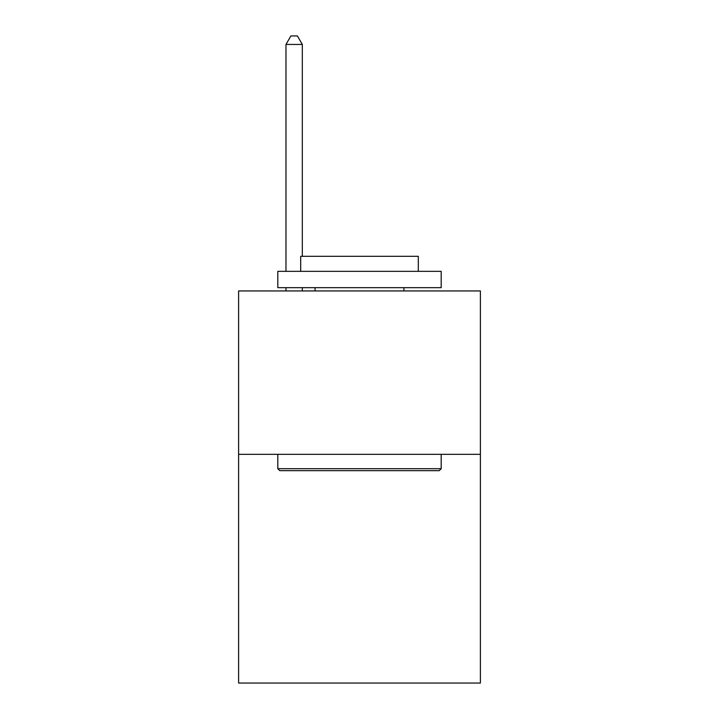 <?xml version="1.0" encoding="UTF-8"?>
<svg xmlns="http://www.w3.org/2000/svg" width="719" height="719" viewBox="0 0 719 719"><rect width="100%" height="100%" fill="white"/><g stroke="black" fill="none" stroke-linecap="round" stroke-linejoin="round"><path stroke-width="1.08" d="M480.4 454.327L480.4 683.05L238.6 683.05L238.6 290.943L480.4 290.943L480.4 454.327L238.6 454.327M279.772 470.657L277.813 468.698L441.187 468.698L439.228 470.657L279.772 470.657M441.187 271.342L441.187 287.681L277.813 287.681L277.813 271.342L441.187 271.342M300.686 271.342L300.686 256.315L418.314 256.315L418.314 271.342M441.187 454.327L441.187 468.698M277.813 454.327L277.813 468.698M403.934 287.681L403.934 290.943M315.066 287.681L315.066 290.943M302.322 256.315L302.322 44.443L285.982 44.443L285.982 271.342M285.982 287.681L285.982 290.943M302.322 287.681L302.322 290.943M285.982 44.443L290.88 35.95L297.414 35.95L302.322 44.443"/></g></svg>
